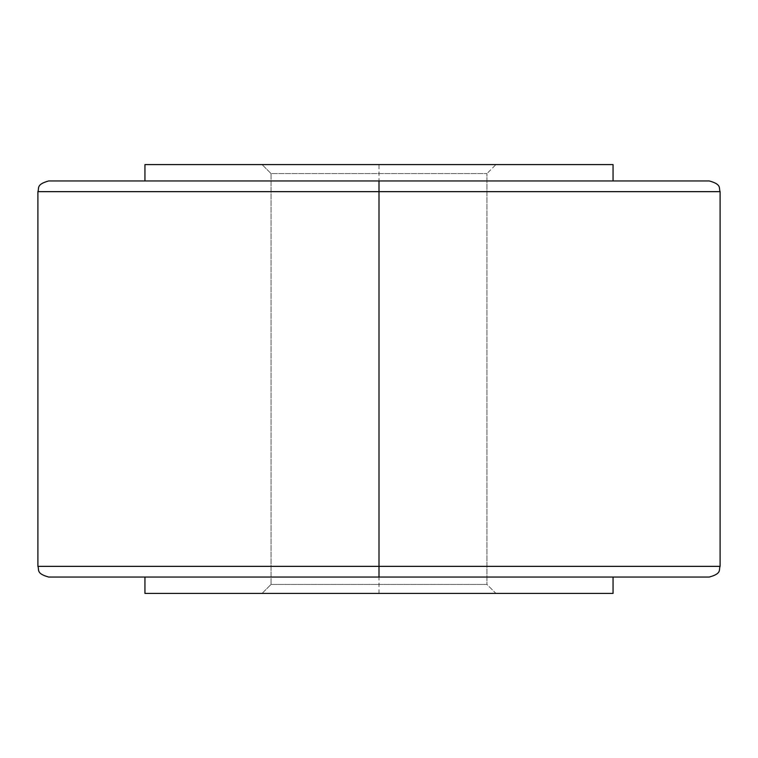 <?xml version="1.0" encoding="UTF-8"?>
<svg xmlns="http://www.w3.org/2000/svg" width="758" height="758" viewBox="0 0 758 758"><rect width="100%" height="100%" fill="white"/><g stroke="black" fill="none" stroke-linecap="round" stroke-linejoin="round"><path stroke-width="0.57" stroke-dasharray="3.79 2.84" d="M709.298 577.046L379 577.046L379 566.349L37.9 566.349L379 566.349L379 191.651L37.9 191.651L379 191.651L379 180.954L48.701 180.954L709.298 180.954L379 180.954L379 191.651L37.9 191.651L720.1 191.651L379 191.651L720.1 191.651L379 191.651L379 566.349L37.9 566.349L720.1 566.349L379 566.349L720.1 566.349L379 566.349L379 577.046L48.701 577.046L709.298 577.046L48.701 577.046M271.051 584.427L486.949 584.427L495.95 593.429L262.05 593.429L271.051 584.427L271.051 173.573L486.949 173.573L486.949 584.427L271.051 584.427L486.949 584.427L486.949 173.573L271.051 173.573L262.05 164.571L495.95 164.571L486.949 173.573L495.95 164.571L144.949 164.571L613.051 164.571L262.05 164.571L495.95 164.571L262.05 164.571L271.051 173.573L486.949 173.573L271.051 173.573L271.051 584.427L262.05 593.429L379 593.429L144.949 593.429L613.051 593.429L262.05 593.429L495.95 593.429L486.949 584.427L271.051 584.427M613.051 577.046L144.949 577.046L613.051 577.046M709.298 180.954L48.701 180.954M379 180.954L608.551 180.954L379 180.954M379 593.429L379 164.571"/><path stroke-width="1.14" d="M379 566.349L37.9 566.349L379 566.349L379 577.046L48.701 577.046L709.298 577.046L379 577.046L379 566.349L37.9 566.349L720.1 566.349L379 566.349L379 191.651L37.9 191.651L379 191.651L379 566.349L720.1 566.349L379 566.349M379 180.954L48.701 180.954L379 180.954L379 191.651L37.9 191.651L720.1 191.651L379 191.651L379 180.954L709.298 180.954C722.317 184.545 718.556 188.325 720.1 191.651L720.1 566.349C718.556 569.675 722.317 573.455 709.298 577.046L48.701 577.046C35.683 573.455 39.444 569.675 37.9 566.349L37.9 191.651C39.444 188.325 35.683 184.545 48.701 180.954L379 180.954M144.949 577.046L144.949 593.429L613.051 593.429L613.051 577.046L613.051 593.429L144.949 593.429L144.949 577.046M144.949 164.571L144.949 180.954L144.949 164.571L613.051 164.571L144.949 164.571M613.051 180.954L613.051 164.571L613.051 180.954M379 191.651L720.1 191.651L379 191.651"/></g></svg>
